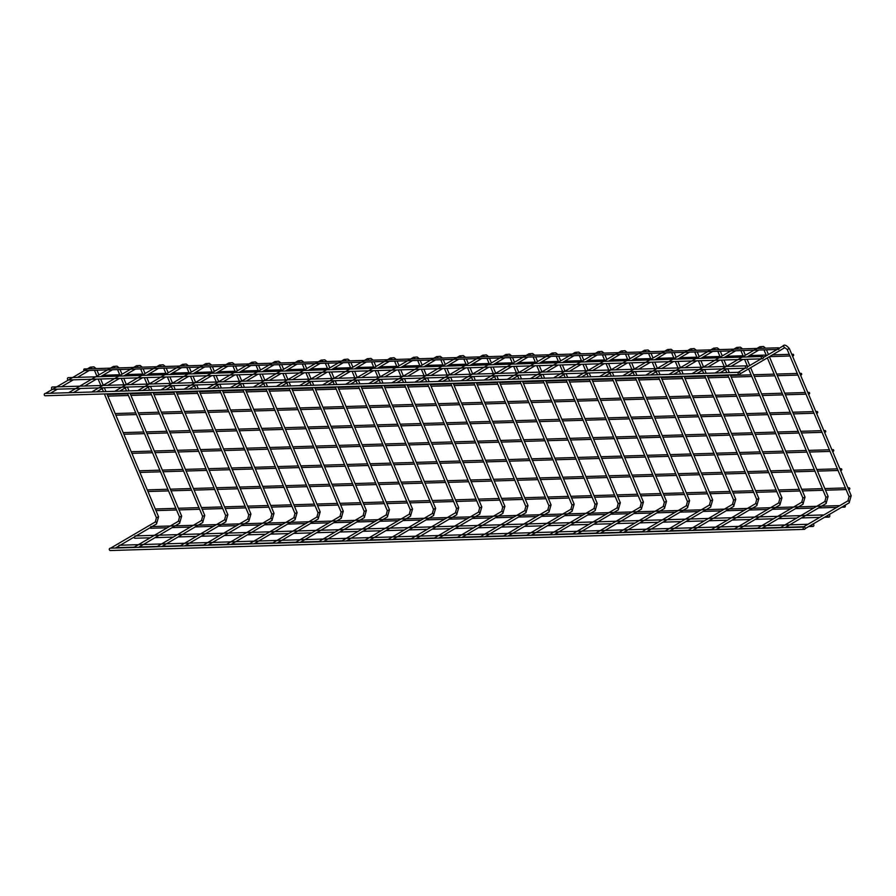 <?xml version="1.0" encoding="UTF-8"?>
<svg xmlns="http://www.w3.org/2000/svg" width="896" height="896" viewBox="0 0 896 896"><rect width="100%" height="100%" fill="white"/><g stroke="black" fill="none" stroke-linecap="round" stroke-linejoin="round"><path stroke-width="1.34" d="M804.227 529.379L110.331 550.525A1.165 0.986 -91.7 0 1 110.264 548.184L804.16 527.038A1.165 0.986 88.3 0 0 804.227 529.379A1.165 0.986 88.3 0 0 804.16 527.038A1.165 0.582 -120.4 0 0 803.555 526.87A1.165 0.582 -120.4 0 0 803.41 527.061M739.122 372.277A1.165 0.582 -120.4 0 0 738.494 372.109A1.165 0.582 -120.4 0 0 738.349 372.299M781.099 527.744A1.165 0.582 -120.4 0 0 780.461 527.576A1.165 0.582 -120.4 0 0 780.315 527.766M716.038 372.971A1.165 0.582 -120.4 0 0 715.411 372.814A1.165 0.582 -120.4 0 0 715.266 373.005M758.005 528.45A1.165 0.582 -120.4 0 0 757.378 528.282A1.165 0.582 -120.4 0 0 757.232 528.472M692.955 373.677A1.165 0.582 -120.4 0 0 692.317 373.52A1.165 0.582 -120.4 0 0 692.171 373.699M734.922 529.155A1.165 0.582 -120.4 0 0 734.294 528.987A1.165 0.582 -120.4 0 0 734.149 529.178M669.861 374.382A1.165 0.582 -120.4 0 0 669.234 374.214A1.165 0.582 -120.4 0 0 669.088 374.405M711.838 529.85A1.165 0.582 -120.4 0 0 711.2 529.693A1.165 0.582 -120.4 0 0 711.054 529.872M646.778 375.088A1.165 0.582 -120.4 0 0 646.15 374.92A1.165 0.582 -120.4 0 0 646.005 375.11M688.744 530.555A1.165 0.582 -120.4 0 0 688.117 530.387A1.165 0.582 -120.4 0 0 687.971 530.578M623.694 375.794A1.165 0.582 -120.4 0 0 623.056 375.626A1.165 0.582 -120.4 0 0 622.91 375.816M665.661 531.261A1.165 0.582 -120.4 0 0 665.034 531.093A1.165 0.582 -120.4 0 0 664.888 531.283M600.6 376.499A1.165 0.582 -120.4 0 0 599.973 376.331A1.165 0.582 -120.4 0 0 599.827 376.522M642.566 531.966A1.165 0.582 -120.4 0 0 641.939 531.798A1.165 0.582 -120.4 0 0 641.794 531.989M577.517 377.194A1.165 0.582 -120.4 0 0 576.89 377.037A1.165 0.582 -120.4 0 0 576.733 377.216M619.483 532.672A1.165 0.582 -120.4 0 0 618.856 532.504A1.165 0.582 -120.4 0 0 618.71 532.694M554.422 377.899A1.165 0.582 -120.4 0 0 553.795 377.731A1.165 0.582 -120.4 0 0 553.65 377.922M596.4 533.366A1.165 0.582 -120.4 0 0 595.762 533.21A1.165 0.582 -120.4 0 0 595.616 533.4M531.339 378.605A1.165 0.582 -120.4 0 0 530.712 378.437A1.165 0.582 -120.4 0 0 530.566 378.627M573.306 534.072A1.165 0.582 -120.4 0 0 572.678 533.904A1.165 0.582 -120.4 0 0 572.533 534.094M508.256 379.31A1.165 0.582 -120.4 0 0 507.618 379.142A1.165 0.582 -120.4 0 0 507.472 379.333M550.222 534.778A1.165 0.582 -120.4 0 0 549.595 534.61A1.165 0.582 -120.4 0 0 549.45 534.8M485.162 380.016A1.165 0.582 -120.4 0 0 484.534 379.848A1.165 0.582 -120.4 0 0 484.389 380.038M527.139 535.483A1.165 0.582 -120.4 0 0 526.501 535.315A1.165 0.582 -120.4 0 0 526.355 535.506M462.078 380.71A1.165 0.582 -120.4 0 0 461.451 380.554A1.165 0.582 -120.4 0 0 461.306 380.744M504.045 536.189A1.165 0.582 -120.4 0 0 503.418 536.021A1.165 0.582 -120.4 0 0 503.272 536.211M438.995 381.416A1.165 0.582 -120.4 0 0 438.357 381.248A1.165 0.582 -120.4 0 0 438.211 381.438M480.962 536.894A1.165 0.582 -120.4 0 0 480.334 536.726A1.165 0.582 -120.4 0 0 480.189 536.917M415.901 382.122A1.165 0.582 -120.4 0 0 415.274 381.954A1.165 0.582 -120.4 0 0 415.128 382.144M457.878 537.589A1.165 0.582 -120.4 0 0 457.24 537.432A1.165 0.582 -120.4 0 0 457.094 537.611M392.818 382.827A1.165 0.582 -120.4 0 0 392.19 382.659A1.165 0.582 -120.4 0 0 392.045 382.85M434.784 538.294A1.165 0.582 -120.4 0 0 434.157 538.126A1.165 0.582 -120.4 0 0 434.011 538.317M369.723 383.533A1.165 0.582 -120.4 0 0 369.096 383.365A1.165 0.582 -120.4 0 0 368.95 383.555M411.701 539A1.165 0.582 -120.4 0 0 411.074 538.832A1.165 0.582 -120.4 0 0 410.917 539.022M346.64 384.238A1.165 0.582 -120.4 0 0 346.013 384.07A1.165 0.582 -120.4 0 0 345.867 384.261M388.606 539.706A1.165 0.582 -120.4 0 0 387.979 539.538A1.165 0.582 -120.4 0 0 387.834 539.728M323.557 384.933A1.165 0.582 -120.4 0 0 322.918 384.776A1.165 0.582 -120.4 0 0 322.773 384.955M365.523 540.411A1.165 0.582 -120.4 0 0 364.896 540.243A1.165 0.582 -120.4 0 0 364.75 540.434M300.462 385.638A1.165 0.582 -120.4 0 0 299.835 385.47A1.165 0.582 -120.4 0 0 299.69 385.661M342.44 541.106A1.165 0.582 -120.4 0 0 341.802 540.949A1.165 0.582 -120.4 0 0 341.656 541.139M277.379 386.344A1.165 0.582 -120.4 0 0 276.752 386.176A1.165 0.582 -120.4 0 0 276.606 386.366M319.346 541.811A1.165 0.582 -120.4 0 0 318.718 541.643A1.165 0.582 -120.4 0 0 318.573 541.834M254.296 387.05A1.165 0.582 -120.4 0 0 253.658 386.882A1.165 0.582 -120.4 0 0 253.512 387.072M296.262 542.517A1.165 0.582 -120.4 0 0 295.635 542.349A1.165 0.582 -120.4 0 0 295.49 542.539M231.202 387.755A1.165 0.582 -120.4 0 0 230.574 387.587A1.165 0.582 -120.4 0 0 230.429 387.778M273.179 543.222A1.165 0.582 -120.4 0 0 272.541 543.054A1.165 0.582 -120.4 0 0 272.395 543.245M208.118 388.45A1.165 0.582 -120.4 0 0 207.491 388.293A1.165 0.582 -120.4 0 0 207.346 388.483M250.085 543.928A1.165 0.582 -120.4 0 0 249.458 543.76A1.165 0.582 -120.4 0 0 249.312 543.95M185.024 389.155A1.165 0.582 -120.4 0 0 184.397 388.987A1.165 0.582 -120.4 0 0 184.251 389.178M227.002 544.622A1.165 0.582 -120.4 0 0 226.374 544.466A1.165 0.582 -120.4 0 0 226.229 544.656M161.941 389.861A1.165 0.582 -120.4 0 0 161.314 389.693A1.165 0.582 -120.4 0 0 161.168 389.883M203.907 545.328A1.165 0.582 -120.4 0 0 203.28 545.16A1.165 0.582 -120.4 0 0 203.134 545.35M138.858 390.566A1.165 0.582 -120.4 0 0 138.219 390.398A1.165 0.582 -120.4 0 0 138.074 390.589M180.824 546.034A1.165 0.582 -120.4 0 0 180.197 545.866A1.165 0.582 -120.4 0 0 180.051 546.056M115.763 391.272A1.165 0.582 -120.4 0 0 115.136 391.104A1.165 0.582 -120.4 0 0 114.99 391.294M157.741 546.739A1.165 0.582 -120.4 0 0 157.102 546.571A1.165 0.582 -120.4 0 0 156.957 546.762M92.68 391.966A1.165 0.582 -120.4 0 0 92.053 391.81A1.165 0.582 -120.4 0 0 91.907 392M134.646 547.445A1.165 0.582 -120.4 0 0 134.019 547.277A1.165 0.582 -120.4 0 0 133.874 547.467M69.597 392.672A1.165 0.582 -120.4 0 0 68.958 392.515A1.165 0.582 -120.4 0 0 68.813 392.694M111.563 548.15A1.165 0.582 -120.4 0 0 110.936 547.982A1.165 0.582 -120.4 0 0 110.79 548.173M46.502 393.378A1.165 0.582 -120.4 0 0 45.875 393.21A1.165 0.582 -120.4 0 0 45.73 393.4M792.658 354.323A0.829 0.694 88.3 0 0 792.994 355.902A0.829 0.694 88.3 0 0 792.938 354.245A0.829 0.694 88.3 0 0 792.658 354.323M800.677 373.408A0.829 0.694 88.3 0 0 801.013 374.987A0.829 0.694 88.3 0 0 800.968 373.33A0.829 0.694 88.3 0 0 800.677 373.408M808.696 392.493A0.829 0.694 88.3 0 0 809.032 394.061A0.829 0.694 88.3 0 0 808.987 392.414A0.829 0.694 88.3 0 0 808.696 392.493M816.715 411.578A0.829 0.694 88.3 0 0 817.062 413.146A0.829 0.694 88.3 0 0 817.006 411.488A0.829 0.694 88.3 0 0 816.715 411.578M824.746 430.662A0.829 0.694 88.3 0 0 825.082 432.23A0.829 0.694 88.3 0 0 825.026 430.573A0.829 0.694 88.3 0 0 824.746 430.662M745.125 368.222L52.506 389.323A1.165 0.986 -91.7 0 1 52.438 386.994L746.323 365.848A1.165 0.986 88.3 0 0 746.402 368.178A1.165 0.986 88.3 0 0 746.323 365.848M761.062 358.87L68.454 379.971A1.165 0.986 -91.7 0 1 68.376 377.642L762.272 356.496A1.165 0.986 88.3 0 0 762.339 358.837A1.165 0.986 88.3 0 0 762.272 356.496M84.448 370.597A0.829 0.694 -91.7 0 1 84.459 368.939L778.344 347.794A0.829 0.694 88.3 0 0 778.4 349.451A0.829 0.694 88.3 0 0 778.344 347.794M739.166 374.606L45.282 395.752A1.165 0.986 -91.7 0 1 45.203 393.422L739.099 372.277A1.165 0.986 88.3 0 0 739.166 374.606A1.165 0.986 88.3 0 0 739.099 372.277M134.254 547.142L119.045 547.602A1.165 0.986 -91.7 0 1 118.026 546.526M812.459 524.238A1.165 0.986 88.3 0 0 812.93 526.456A1.165 0.986 88.3 0 0 812.862 524.126A1.165 0.986 88.3 0 0 812.459 524.238M150.192 537.79L134.982 538.25A1.165 0.986 -91.7 0 1 133.974 537.174M828.397 514.886A1.165 0.986 88.3 0 0 828.878 517.104A1.165 0.986 88.3 0 0 828.8 514.774A1.165 0.986 88.3 0 0 828.397 514.886M832.765 449.747A0.829 0.694 88.3 0 0 833.101 451.315A0.829 0.694 88.3 0 0 833.056 449.658A0.829 0.694 88.3 0 0 832.765 449.747M840.784 468.832A0.829 0.694 88.3 0 0 841.12 470.4A0.829 0.694 88.3 0 0 841.075 468.742A0.829 0.694 88.3 0 0 840.784 468.832M848.803 487.906A0.829 0.694 88.3 0 0 849.15 489.485A0.829 0.694 88.3 0 0 849.094 487.827A0.829 0.694 88.3 0 0 848.803 487.906M167.306 527.755L150.786 528.259A0.829 0.694 -91.7 0 1 150.102 527.71M844.334 505.546A0.829 0.694 88.3 0 0 844.67 507.114A0.829 0.694 88.3 0 0 844.626 505.456A0.829 0.694 88.3 0 0 844.334 505.546M844.682 505.456L849.128 502.858A1.165 0.582 -120.4 0 0 849.106 501.693A1.165 0.582 -120.4 0 0 848.098 500.797A1.165 0.582 -120.4 0 0 847.952 500.842L803.555 526.87M849.128 502.858L851.2 495.701L849.05 496.608L847.952 500.842M851.2 495.701L789.354 348.578L787.192 349.474L849.05 496.608M789.354 348.578C786.397 345.106 784.235 344.266 782.891 346.069A1.165 0.582 59.6 0 1 783.978 346.786A1.165 0.582 59.6 0 1 784.067 348.085A1.165 0.582 59.6 0 1 783.922 348.13M785.008 527.621L826.045 503.552A1.165 0.582 -120.4 0 0 826.022 502.387A1.165 0.582 -120.4 0 0 825.014 501.502A1.165 0.582 -120.4 0 0 824.858 501.536L780.461 527.576M826.045 503.552L828.117 496.406L825.955 497.314L824.858 501.536M765.587 349.843L764.109 350.179L766.438 355.723M765.654 348.174L763.493 346.472L759.797 346.774A1.165 0.582 59.6 0 1 760.637 347.144A1.165 0.582 59.6 0 1 761.163 348.32M761.925 528.326L802.95 504.258A1.165 0.582 -120.4 0 0 802.939 503.093A1.165 0.582 -120.4 0 0 801.92 502.208A1.165 0.582 -120.4 0 0 801.774 502.242L757.378 528.282M802.95 504.258L805.022 497.112L802.872 498.019L801.774 502.242M742.493 350.538L741.026 350.885L743.344 356.429M742.56 348.88L740.398 347.166L736.714 347.48A1.165 0.582 59.6 0 1 737.554 347.838A1.165 0.582 59.6 0 1 738.08 349.014M738.83 529.032L779.867 504.963A1.165 0.582 -120.4 0 0 779.845 503.798A1.165 0.582 -120.4 0 0 778.837 502.902A1.165 0.582 -120.4 0 0 778.68 502.947L734.294 528.987M779.867 504.963L781.939 497.818L779.778 498.725L778.68 502.947M719.41 351.243L717.931 351.59L720.261 357.123M719.477 349.586L717.315 347.872L713.63 348.186A1.165 0.582 59.6 0 1 714.459 348.544A1.165 0.582 59.6 0 1 714.986 349.72M715.747 529.738L756.784 505.669A1.165 0.582 -120.4 0 0 756.762 504.504A1.165 0.582 -120.4 0 0 755.754 503.608A1.165 0.582 -120.4 0 0 755.597 503.653L711.2 529.693M756.784 505.669L758.856 498.523L756.694 499.43L755.597 503.653M696.315 351.949L694.848 352.296L697.178 357.829M696.394 350.291L694.221 348.578L690.536 348.88A1.165 0.582 59.6 0 1 691.376 349.25A1.165 0.582 59.6 0 1 691.902 350.426M692.664 530.443L733.69 506.374A1.165 0.582 -120.4 0 0 733.678 505.21A1.165 0.582 -120.4 0 0 732.659 504.314A1.165 0.582 -120.4 0 0 732.514 504.358L688.117 530.387M733.69 506.374L735.762 499.229L733.611 500.125L732.514 504.358M673.232 352.654L671.754 353.002L674.083 358.534M673.299 350.997L671.138 349.283L667.453 349.586A1.165 0.582 59.6 0 1 668.293 349.955A1.165 0.582 59.6 0 1 668.819 351.131M669.57 531.138L710.606 507.08A1.165 0.582 -120.4 0 0 710.584 505.904A1.165 0.582 -120.4 0 0 709.576 505.019A1.165 0.582 -120.4 0 0 709.419 505.053L665.034 531.093M710.606 507.08L712.678 499.923L710.517 500.83L709.419 505.053M650.149 353.36L648.67 353.696L651 359.24M650.216 351.691L648.054 349.989L644.37 350.291A1.165 0.582 59.6 0 1 645.198 350.661A1.165 0.582 59.6 0 1 645.725 351.837M646.486 531.843L687.523 507.774A1.165 0.582 -120.4 0 0 687.501 506.61A1.165 0.582 -120.4 0 0 686.482 505.725A1.165 0.582 -120.4 0 0 686.336 505.758L641.939 531.798M687.523 507.774L689.584 500.629L687.434 501.536L686.336 505.758M627.054 354.066L625.587 354.402L627.917 359.946M627.122 352.397L624.96 350.683L621.275 350.997A1.165 0.582 59.6 0 1 622.115 351.355A1.165 0.582 59.6 0 1 622.642 352.531M623.392 532.549L664.429 508.48A1.165 0.582 -120.4 0 0 664.406 507.315A1.165 0.582 -120.4 0 0 663.398 506.419A1.165 0.582 -120.4 0 0 663.253 506.464L618.856 532.504M664.429 508.48L666.501 501.334L664.35 502.242L663.253 506.464M603.971 354.76L602.493 355.107L604.822 360.64M604.038 353.102L601.877 351.389L598.192 351.702A1.165 0.582 59.6 0 1 599.021 352.061A1.165 0.582 59.6 0 1 599.558 353.237M600.309 533.254L641.346 509.186A1.165 0.582 -120.4 0 0 641.323 508.021A1.165 0.582 -120.4 0 0 640.315 507.125A1.165 0.582 -120.4 0 0 640.158 507.17L595.762 533.21M641.346 509.186L643.418 502.04L641.256 502.947L640.158 507.17M580.888 355.466L579.41 355.813L581.739 361.346M580.955 353.808L578.794 352.094L575.109 352.408A1.165 0.582 59.6 0 1 575.938 352.766A1.165 0.582 59.6 0 1 576.464 353.942M577.226 533.96L618.251 509.891A1.165 0.582 -120.4 0 0 618.24 508.726A1.165 0.582 -120.4 0 0 617.221 507.83A1.165 0.582 -120.4 0 0 617.075 507.875L572.678 533.904M618.251 509.891L620.323 502.746L618.173 503.653L617.075 507.875M557.794 356.171L556.326 356.518L558.645 362.051M557.861 354.514L555.699 352.8L552.014 353.102A1.165 0.582 59.6 0 1 552.854 353.472A1.165 0.582 59.6 0 1 553.381 354.648M554.131 534.654L595.168 510.597A1.165 0.582 -120.4 0 0 595.146 509.432A1.165 0.582 -120.4 0 0 594.138 508.536A1.165 0.582 -120.4 0 0 593.981 508.581L549.595 534.61M595.168 510.597L597.24 503.44L595.078 504.347L593.981 508.581M534.71 356.877L533.232 357.213L535.562 362.757M534.778 355.208L532.616 353.506L528.931 353.808A1.165 0.582 59.6 0 1 529.76 354.178A1.165 0.582 59.6 0 1 530.286 355.354M531.048 535.36L572.085 511.291A1.165 0.582 -120.4 0 0 572.062 510.126A1.165 0.582 -120.4 0 0 571.054 509.242A1.165 0.582 -120.4 0 0 570.898 509.275L526.501 535.315M572.085 511.291L574.157 504.146L571.995 505.053L570.898 509.275M511.616 357.582L510.149 357.918L512.478 363.462M511.694 355.914L509.522 354.211L505.837 354.514A1.165 0.582 59.6 0 1 506.677 354.872A1.165 0.582 59.6 0 1 507.203 356.059M507.965 536.066L548.99 511.997A1.165 0.582 -120.4 0 0 548.979 510.832A1.165 0.582 -120.4 0 0 547.96 509.947A1.165 0.582 -120.4 0 0 547.814 509.981L503.418 536.021M548.99 511.997L551.062 504.851L548.912 505.758L547.814 509.981M488.533 358.277L487.054 358.624L489.384 364.168M488.6 356.619L486.438 354.906L482.754 355.219A1.165 0.582 59.6 0 1 483.594 355.578A1.165 0.582 59.6 0 1 484.12 356.754M484.87 536.771L525.907 512.702A1.165 0.582 -120.4 0 0 525.885 511.538A1.165 0.582 -120.4 0 0 524.877 510.642A1.165 0.582 -120.4 0 0 524.72 510.686L480.334 536.726M525.907 512.702L527.979 505.557L525.818 506.464L524.72 510.686M465.45 358.982L463.971 359.33L466.301 364.862M465.517 357.325L463.355 355.611L459.67 355.925A1.165 0.582 59.6 0 1 460.499 356.283A1.165 0.582 59.6 0 1 461.026 357.459M461.787 537.477L502.824 513.408A1.165 0.582 -120.4 0 0 502.802 512.243A1.165 0.582 -120.4 0 0 501.782 511.347A1.165 0.582 -120.4 0 0 501.637 511.392L457.24 537.432M502.824 513.408L504.885 506.262L502.734 507.17L501.637 511.392M442.355 359.688L440.888 360.035L443.218 365.568M442.434 358.03L440.261 356.317L436.576 356.619A1.165 0.582 59.6 0 1 437.416 356.989A1.165 0.582 59.6 0 1 437.942 358.165M438.693 538.171L479.73 514.114A1.165 0.582 -120.4 0 0 479.707 512.949A1.165 0.582 -120.4 0 0 478.699 512.053A1.165 0.582 -120.4 0 0 478.554 512.098L434.157 538.126M479.73 514.114L481.802 506.968L479.651 507.864L478.554 512.098M419.272 360.394L417.794 360.741L420.123 366.274M419.339 358.736L417.178 357.022L413.493 357.325A1.165 0.582 59.6 0 1 414.322 357.694A1.165 0.582 59.6 0 1 414.859 358.87M415.61 538.877L456.646 514.819A1.165 0.582 -120.4 0 0 456.624 513.643A1.165 0.582 -120.4 0 0 455.616 512.758A1.165 0.582 -120.4 0 0 455.459 512.792L411.074 538.832M456.646 514.819L458.718 507.662L456.557 508.57L455.459 512.792M396.189 361.099L394.71 361.435L397.04 366.979M396.256 359.43L394.094 357.728L390.41 358.03A1.165 0.582 59.6 0 1 391.238 358.4A1.165 0.582 59.6 0 1 391.765 359.576M392.526 539.582L433.552 515.514A1.165 0.582 -120.4 0 0 433.541 514.349A1.165 0.582 -120.4 0 0 432.522 513.464A1.165 0.582 -120.4 0 0 432.376 513.498L387.979 539.538M433.552 515.514L435.624 508.368L433.474 509.275L432.376 513.498M373.094 361.794L371.627 362.141L373.946 367.685M373.162 360.136L371 358.422L367.315 358.736A1.165 0.582 59.6 0 1 368.155 359.094A1.165 0.582 59.6 0 1 368.682 360.27M369.432 540.288L410.469 516.219A1.165 0.582 -120.4 0 0 410.446 515.054A1.165 0.582 -120.4 0 0 409.438 514.158A1.165 0.582 -120.4 0 0 409.293 514.203L364.896 540.243M410.469 516.219L412.541 509.074L410.379 509.981L409.293 514.203M350.011 362.499L348.533 362.846L350.862 368.379M350.078 360.842L347.917 359.128L344.232 359.442A1.165 0.582 59.6 0 1 345.061 359.8A1.165 0.582 59.6 0 1 345.587 360.976M346.349 540.994L387.386 516.925A1.165 0.582 -120.4 0 0 387.363 515.76A1.165 0.582 -120.4 0 0 386.355 514.864A1.165 0.582 -120.4 0 0 386.198 514.909L341.802 540.949M387.386 516.925L389.458 509.779L387.296 510.686L386.198 514.909M326.928 363.205L325.45 363.552L327.779 369.085M326.995 361.547L324.822 359.834L321.138 360.136A1.165 0.582 59.6 0 1 321.978 360.506A1.165 0.582 59.6 0 1 322.504 361.682M323.266 541.699L364.291 517.63A1.165 0.582 -120.4 0 0 364.28 516.466A1.165 0.582 -120.4 0 0 363.261 515.57A1.165 0.582 -120.4 0 0 363.115 515.614L318.718 541.643M364.291 517.63L366.363 510.485L364.213 511.381L363.115 515.614M303.834 363.91L302.366 364.258L304.685 369.79M303.901 362.253L301.739 360.539L298.054 360.842A1.165 0.582 59.6 0 1 298.894 361.211A1.165 0.582 59.6 0 1 299.421 362.387M300.171 542.394L341.208 518.336A1.165 0.582 -120.4 0 0 341.186 517.171A1.165 0.582 -120.4 0 0 340.178 516.275A1.165 0.582 -120.4 0 0 340.021 516.32L295.635 542.349M341.208 518.336L343.28 511.179L341.118 512.086L340.021 516.32M280.75 364.616L279.272 364.952L281.602 370.496M280.818 362.947L278.656 361.245L274.971 361.547A1.165 0.582 59.6 0 1 275.8 361.917A1.165 0.582 59.6 0 1 276.326 363.093M277.088 543.099L318.125 519.03A1.165 0.582 -120.4 0 0 318.102 517.866A1.165 0.582 -120.4 0 0 317.083 516.981A1.165 0.582 -120.4 0 0 316.938 517.014L272.541 543.054M318.125 519.03L320.186 511.885L318.035 512.792L316.938 517.014M257.656 365.322L256.189 365.658L258.518 371.202M257.734 363.653L255.562 361.95L251.877 362.253A1.165 0.582 59.6 0 1 252.717 362.611A1.165 0.582 59.6 0 1 253.243 363.787M253.994 543.805L295.03 519.736A1.165 0.582 -120.4 0 0 295.008 518.571A1.165 0.582 -120.4 0 0 294 517.675A1.165 0.582 -120.4 0 0 293.854 517.72L249.458 543.76M295.03 519.736L297.102 512.59L294.952 513.498L293.854 517.72M234.573 366.016L233.094 366.363L235.424 371.907M234.64 364.358L232.478 362.645L228.794 362.958A1.165 0.582 59.6 0 1 229.634 363.317A1.165 0.582 59.6 0 1 230.16 364.493M230.91 544.51L271.947 520.442A1.165 0.582 -120.4 0 0 271.925 519.277A1.165 0.582 -120.4 0 0 270.917 518.381A1.165 0.582 -120.4 0 0 270.76 518.426L226.374 544.466M271.947 520.442L274.019 513.296L271.858 514.203L270.76 518.426M211.49 366.722L210.011 367.069L212.341 372.602M211.557 365.064L209.395 363.35L205.71 363.664A1.165 0.582 59.6 0 1 206.539 364.022A1.165 0.582 59.6 0 1 207.066 365.198M207.827 545.216L248.853 521.147A1.165 0.582 -120.4 0 0 248.842 519.982A1.165 0.582 -120.4 0 0 247.822 519.086A1.165 0.582 -120.4 0 0 247.677 519.131L203.28 545.16M248.853 521.147L250.925 514.002L248.774 514.909L247.677 519.131M188.395 367.427L186.928 367.774L189.258 373.307M188.462 365.77L186.301 364.056L182.616 364.358A1.165 0.582 59.6 0 1 183.456 364.728A1.165 0.582 59.6 0 1 183.982 365.904M184.733 545.91L225.77 521.853A1.165 0.582 -120.4 0 0 225.747 520.688A1.165 0.582 -120.4 0 0 224.739 519.792A1.165 0.582 -120.4 0 0 224.594 519.837L180.197 545.866M225.77 521.853L227.842 514.696L225.691 515.603L224.594 519.837M165.312 368.133L163.834 368.469L166.163 374.013M165.379 366.475L163.218 364.762L159.533 365.064A1.165 0.582 59.6 0 1 160.362 365.434A1.165 0.582 59.6 0 1 160.899 366.61M161.65 546.616L202.686 522.547A1.165 0.582 -120.4 0 0 202.664 521.382A1.165 0.582 -120.4 0 0 201.656 520.498A1.165 0.582 -120.4 0 0 201.499 520.531L157.102 546.571M202.686 522.547L204.758 515.402L202.597 516.309L201.499 520.531M142.229 368.838L140.75 369.174L143.08 374.718M142.296 367.17L140.123 365.467L136.438 365.77A1.165 0.582 59.6 0 1 137.278 366.139A1.165 0.582 59.6 0 1 137.805 367.315M138.566 547.322L179.592 523.253A1.165 0.582 -120.4 0 0 179.581 522.088A1.165 0.582 -120.4 0 0 178.562 521.203A1.165 0.582 -120.4 0 0 178.416 521.237L134.019 547.277M179.592 523.253L181.664 516.107L179.514 517.014L178.416 521.237M119.134 369.533L117.667 369.88L119.986 375.424M119.202 367.875L117.04 366.162L113.355 366.475A1.165 0.582 59.6 0 1 114.195 366.834A1.165 0.582 59.6 0 1 114.722 368.01M115.472 548.027L156.509 523.958A1.165 0.582 -120.4 0 0 156.486 522.794A1.165 0.582 -120.4 0 0 155.478 521.898A1.165 0.582 -120.4 0 0 155.322 521.942L110.936 547.982M156.509 523.958L158.581 516.813L156.419 517.72L155.322 521.942M96.051 370.238L94.573 370.586L96.902 376.118M96.118 368.581L93.957 366.867L90.272 367.181A1.165 0.582 59.6 0 1 91.101 367.539A1.165 0.582 59.6 0 1 91.627 368.715M844.066 505.826L828.811 514.774M828.072 515.211L812.862 524.126M812.123 524.552L805.09 528.685M787.192 349.474L784.997 347.816L784.067 348.085L740.029 373.912M738.494 372.109L745.707 367.875M747.342 366.923L761.656 358.523M763.28 357.571L777.784 349.059M779.027 348.342L782.891 346.069M767.346 357.896L825.955 497.314M766.483 349.81L768.466 354.525M769.384 356.698L828.117 496.406M719.947 372.859L726.914 368.771M731.114 366.307L742.851 359.43M747.062 356.955L758.845 350.045M715.411 372.814L759.797 346.774M744.587 359.374L747.678 366.722M748.597 368.894L802.872 498.019M743.4 350.515L745.382 355.23M747.096 359.296L749.717 365.534M750.624 367.707L805.022 497.112M696.864 373.565L703.819 369.477M708.03 367.013L719.768 360.125M723.968 357.661L735.762 350.75M692.317 373.52L736.714 347.48M721.504 360.08L724.214 366.52M725.502 369.6L726.79 372.646M727.754 374.954L779.778 498.725M720.317 351.221L722.299 355.936M724.002 360.002L726.622 366.229M727.686 368.749L729.288 372.568M730.262 374.886L781.939 497.818M673.781 374.259L680.736 370.182M684.947 367.718L696.674 360.83M700.885 358.366L712.678 351.456M669.234 374.214L713.63 348.186M698.41 360.774L701.12 367.226M702.419 370.306L703.696 373.352M704.67 375.659L756.694 499.43M697.222 351.926L699.205 356.642M700.918 360.707L703.539 366.934M704.592 369.454L706.205 373.274M707.179 375.581L758.856 498.523M650.686 374.965L657.653 370.888M661.853 368.413L673.59 361.536M677.802 359.072L689.584 352.15M646.15 374.92L690.536 348.88M675.326 361.48L678.037 367.92M679.325 371.011L680.613 374.058M681.587 376.365L733.611 500.125M674.139 352.621L676.122 357.336M677.835 361.402L680.445 367.64M681.509 370.16L683.11 373.979M684.085 376.286L735.762 499.229M627.603 375.67L634.558 371.594M638.77 369.118L650.507 362.242M654.707 359.778L666.501 352.856M623.056 375.626L667.453 349.586M652.243 362.186L654.942 368.626M656.242 371.706L657.53 374.763M658.493 377.07L710.517 500.83M651.056 353.326L653.038 358.042M654.741 362.107L657.362 368.346M658.426 370.866L660.027 374.685M661.002 376.992L712.678 499.923M604.509 376.376L611.475 372.288M615.686 369.824L627.413 362.947M631.624 360.472L643.406 353.562M599.973 376.331L644.37 350.291M629.149 362.891L631.859 369.331M633.158 372.411L634.435 375.469M635.41 377.776L687.434 501.536M627.962 354.032L629.944 358.747M631.658 362.813L634.278 369.051M635.331 371.56L636.944 375.39M637.907 377.698L689.584 500.629M581.426 377.082L588.392 372.994M592.592 370.53L604.33 363.642M608.53 361.178L620.323 354.267M576.89 377.037L621.275 350.997M606.066 363.597L608.776 370.037M610.064 373.117L611.352 376.163M612.315 378.482L664.35 502.242M604.878 354.738L606.861 359.453M608.563 363.518L611.184 369.746M612.248 372.266L613.85 376.096M614.824 378.403L666.501 501.334M558.342 377.787L565.298 373.699M569.509 371.235L581.235 364.347M585.446 361.883L597.24 354.973M553.795 377.731L598.192 351.702M582.982 364.302L585.682 370.742M586.981 373.822L588.258 376.869M589.232 379.176L641.256 502.947M581.784 355.443L583.766 360.158M585.48 364.224L588.101 370.451M589.165 372.971L590.766 376.79M591.741 379.109L643.418 502.04M535.248 378.482L542.214 374.405M546.414 371.941L558.152 365.053M562.363 362.589L574.146 355.667M530.712 378.437L575.109 352.408M559.888 364.997L562.598 371.448M563.898 374.528L565.174 377.574M566.149 379.882L618.173 503.653M558.701 356.138L560.683 360.864M562.397 364.93L565.018 371.157M566.07 373.677L567.683 377.496M568.646 379.803L620.323 502.746M512.165 379.187L519.131 375.11M523.331 372.635L535.069 365.758M539.269 363.294L551.062 356.373M507.618 379.142L552.014 353.102M536.805 365.702L539.515 372.142M540.803 375.234L542.091 378.28M543.054 380.587L595.078 504.347M535.618 356.843L537.6 361.558M539.302 365.624L541.923 371.862M542.987 374.382L544.589 378.202M545.563 380.509L597.24 503.44M489.082 379.893L496.037 375.805M500.248 373.341L511.974 366.464M516.186 363.989L527.979 357.078M484.534 379.848L528.931 353.808M513.71 366.408L516.421 372.848M517.72 375.928L518.997 378.986M519.971 381.293L571.995 505.053M512.523 357.549L514.506 362.264M516.219 366.33L518.84 372.568M519.893 375.088L521.506 378.907M522.48 381.214L574.157 504.146M465.987 380.598L472.954 376.51M477.154 374.046L488.891 367.17M493.102 364.694L504.885 357.784M461.451 380.554L505.837 354.514M490.627 367.114L493.338 373.554M494.626 376.634L495.914 379.68M496.888 381.998L548.912 505.758M489.44 358.254L491.422 362.97M493.136 367.035L495.757 373.262M496.81 375.782L498.411 379.613M499.386 381.92L551.062 504.851M442.904 381.304L449.859 377.216M454.07 374.752L465.808 367.864M470.008 365.4L481.802 358.49M438.357 381.248L482.754 355.219M467.544 367.819L470.243 374.259M471.542 377.339L472.83 380.386M473.794 382.693L525.818 506.464M466.357 358.96L468.339 363.675M470.042 367.741L472.662 373.968M473.726 376.488L475.328 380.307M476.302 382.626L527.979 505.557M419.81 381.998L426.776 377.922M430.987 375.458L442.714 368.57M446.925 366.106L458.707 359.195M415.274 381.954L459.67 355.925M444.45 368.514L447.16 374.965M448.459 378.045L449.736 381.091M450.71 383.398L502.734 507.17M443.262 359.666L445.245 364.381M446.958 368.446L449.579 374.674M450.632 377.194L452.245 381.013M453.208 383.32L504.885 506.262M396.726 382.704L403.693 378.627M407.893 376.152L419.63 369.275M423.83 366.811L435.624 359.89M392.19 382.659L436.576 356.619M421.366 369.219L424.077 375.659M425.365 378.75L426.653 381.797M427.616 384.104L479.651 507.864M420.179 360.36L422.162 365.075M423.864 369.141L426.485 375.379M427.549 377.899L429.15 381.718M430.125 384.026L481.802 506.968M373.643 383.41L380.598 379.333M384.81 376.858L396.547 369.981M400.747 367.517L412.541 360.595M369.096 383.365L413.493 357.325M398.283 369.925L400.982 376.365M402.282 379.445L403.558 382.502M404.533 384.81L456.557 508.57M397.085 361.066L399.078 365.781M400.781 369.846L403.402 376.085M404.466 378.605L406.067 382.424M407.042 384.731L458.718 507.662M350.549 384.115L357.515 380.027M361.715 377.563L373.453 370.686M377.664 368.211L389.446 361.301M346.013 384.07L390.41 358.03M375.189 370.63L377.899 377.07M379.198 380.15L380.475 383.197M381.45 385.515L433.474 509.275M374.002 361.771L375.984 366.486M377.698 370.552L380.318 376.79M381.371 379.299L382.984 383.13M383.947 385.437L435.624 508.368M327.466 384.821L334.432 380.733M338.632 378.269L350.37 371.381M354.57 368.917L366.363 362.006M322.918 384.776L367.315 358.736M352.106 371.336L354.816 377.776M356.104 380.856L357.392 383.902M358.355 386.21L410.379 509.981M350.918 362.477L352.901 367.192M354.603 371.258L357.224 377.485M358.288 380.005L359.89 383.824M360.864 386.142L412.541 509.074M304.382 385.526L311.338 381.438M315.549 378.974L327.275 372.086M331.486 369.622L343.28 362.712M299.835 385.47L344.232 359.442M329.011 372.042L331.722 378.482M333.021 381.562L334.298 384.608M335.272 386.915L387.296 510.686M327.824 363.182L329.806 367.898M331.52 371.963L334.141 378.19M335.194 380.71L336.806 384.53M337.781 386.837L389.458 509.779M281.288 386.221L288.254 382.144M292.454 379.669L304.192 372.792M308.403 370.328L320.186 363.406M276.752 386.176L321.138 360.136M305.928 372.736L308.638 379.176M309.926 382.267L311.214 385.314M312.189 387.621L364.213 511.381M304.741 363.877L306.723 368.603M308.437 372.669L311.058 378.896M312.11 381.416L313.712 385.235M314.686 387.542L366.363 510.485M258.205 386.926L265.16 382.85M269.371 380.374L281.109 373.498M285.309 371.034L297.102 364.112M253.658 386.882L298.054 360.842M282.845 373.442L285.544 379.882M286.843 382.962L288.131 386.019M289.094 388.326L341.118 512.086M281.658 364.582L283.64 369.298M285.342 373.363L287.963 379.602M289.027 382.122L290.629 385.941M291.603 388.248L343.28 511.179M235.11 387.632L242.077 383.544M246.288 381.08L258.014 374.203M262.226 371.728L274.008 364.818M230.574 387.587L274.971 361.547M259.75 374.147L262.461 380.587M263.76 383.667L265.037 386.725M266.011 389.032L318.035 512.792M258.563 365.288L260.546 370.003M262.259 374.069L264.88 380.307M265.933 382.816L267.546 386.646M268.509 388.954L320.186 511.885M212.027 388.338L218.994 384.25M223.194 381.786L234.931 374.898M239.131 372.434L250.925 365.523M207.491 388.293L251.877 362.253M236.667 374.853L239.378 381.293M240.666 384.373L241.954 387.419M242.917 389.738L294.952 513.498M235.48 365.994L237.462 370.709M239.165 374.774L241.786 381.002M242.85 383.522L244.451 387.352M245.426 389.659L297.102 512.59M188.944 389.043L195.899 384.955M200.11 382.491L211.848 375.603M216.048 373.139L227.842 366.229M184.397 388.987L228.794 362.958M213.584 375.558L216.283 381.998M217.582 385.078L218.859 388.125M219.834 390.432L271.858 514.203M212.397 366.699L214.379 371.414M216.082 375.48L218.702 381.707M219.766 384.227L221.368 388.046M222.342 390.365L274.019 513.296M165.85 389.738L172.816 385.661M177.027 383.197L188.754 376.309M192.965 373.845L204.747 366.923M161.314 389.693L205.71 363.664M190.49 376.253L193.2 382.704M194.499 385.784L195.776 388.83M196.75 391.138L248.774 514.909M189.302 367.405L191.285 372.12M192.998 376.186L195.619 382.413M196.672 384.933L198.285 388.752M199.248 391.059L250.925 514.002M142.766 390.443L149.733 386.366M153.933 383.891L165.67 377.014M169.87 374.55L181.664 367.629M138.219 390.398L182.616 364.358M167.406 376.958L170.117 383.398M171.405 386.49L172.693 389.536M173.656 391.843L225.691 515.603M166.219 368.099L168.202 372.814M169.904 376.88L172.525 383.118M173.589 385.638L175.19 389.458M176.165 391.765L227.842 514.696M119.683 391.149L126.638 387.061M130.85 384.597L142.576 377.72M146.787 375.245L158.581 368.334M115.136 391.104L159.533 365.064M144.312 377.664L147.022 384.104M148.322 387.184L149.598 390.242M150.573 392.549L202.597 516.309M143.125 368.805L145.107 373.52M146.821 377.586L149.442 383.824M150.494 386.344L152.107 390.163M153.082 392.47L204.758 515.402M96.589 391.854L103.555 387.766M107.755 385.302L119.493 378.426M123.704 375.95L135.486 369.04M92.053 391.81L136.438 365.77M121.229 378.37L123.939 384.81M125.238 387.89L126.515 390.936M127.49 393.254L179.514 517.014M120.042 369.51L122.024 374.226M123.738 378.291L126.358 384.53M127.411 387.038L129.024 390.869M129.987 393.176L181.664 516.107M73.506 392.56L80.461 388.472M84.672 386.008L96.41 379.12M100.61 376.656L112.403 369.746M68.958 392.515L113.355 366.475M98.146 379.075L100.845 385.515M102.144 388.595L103.432 391.642M104.395 393.949L156.419 517.72M96.958 370.216L98.941 374.931M100.643 378.997L103.264 385.224M104.328 387.744L105.93 391.563M106.904 393.882L158.581 516.813M50.411 393.254L57.378 389.178M61.589 386.714L73.315 379.826M77.526 377.362L89.32 370.451M45.875 393.21L90.272 367.181M792.938 354.245L791.75 354.278M789.242 354.357L772.52 354.861M766.158 355.062L749.426 355.566M743.075 355.757L726.342 356.272M719.981 356.462L703.259 356.978M696.898 357.168L680.165 357.683M673.803 357.874L657.082 358.378M650.72 358.579L633.987 359.083M627.637 359.285L610.904 359.789M604.542 359.979L587.821 360.494M581.459 360.685L564.726 361.2M558.376 361.39L541.643 361.894M535.282 362.096L518.56 362.6M512.198 362.802L495.466 363.306M489.104 363.496L472.382 364.011M466.021 364.202L449.288 364.717M442.938 364.907L426.205 365.422M419.843 365.613L403.122 366.117M396.76 366.318L380.027 366.822M373.677 367.013L356.944 367.528M350.582 367.718L333.861 368.234M327.499 368.424L310.766 368.939M304.416 369.13L287.683 369.634M281.322 369.835L264.6 370.339M258.238 370.541L241.506 371.045M235.144 371.235L218.422 371.75M212.061 371.941L195.328 372.456M188.978 372.646L172.245 373.162M165.883 373.352L149.162 373.856M142.8 374.058L126.067 374.562M119.717 374.752L102.984 375.267M792.994 355.902L792.434 355.914M789.936 355.992L769.53 356.619M764.658 356.765L762.966 356.81M800.968 373.33L799.77 373.363M797.272 373.442L776.686 374.069M774.178 374.147L753.592 374.774M751.094 374.842L730.509 375.469M728 375.547L707.426 376.174M704.917 376.253L684.331 376.88M681.834 376.958L661.248 377.586M658.739 377.664L638.165 378.291M635.656 378.358L615.07 378.986M612.573 379.064L591.987 379.691M589.478 379.77L568.893 380.397M566.395 380.475L545.81 381.102M543.301 381.181L522.726 381.808M520.218 381.875L499.632 382.502M497.134 382.581L476.549 383.208M474.04 383.286L453.466 383.914M450.957 383.992L430.371 384.619M427.874 384.698L407.288 385.325M404.779 385.403L384.194 386.03M381.696 386.098L361.11 386.725M358.613 386.803L338.027 387.43M335.518 387.509L314.933 388.136M312.435 388.214L291.85 388.842M289.341 388.92L268.766 389.547M266.258 389.614L245.672 390.242M243.174 390.32L222.589 390.947M220.08 391.026L199.494 391.653M196.997 391.731L176.411 392.358M173.914 392.437L153.328 393.064M150.819 393.142L130.234 393.77M127.736 393.837L107.15 394.464M797.955 375.077L777.37 375.704M774.872 375.782L754.286 376.41M751.778 376.488L731.192 377.115M728.694 377.182L708.109 377.81M705.611 377.888L685.026 378.515M682.517 378.594L661.931 379.221M659.434 379.299L638.848 379.926M636.339 380.005L615.765 380.632M613.256 380.699L592.67 381.326M590.173 381.405L569.587 382.032M567.078 382.11L546.504 382.738M543.995 382.816L523.41 383.443M520.912 383.522L500.326 384.149M497.818 384.227L477.232 384.854M474.734 384.922L454.149 385.549M451.64 385.627L431.066 386.254M428.557 386.333L407.971 386.96M405.474 387.038L384.888 387.666M382.379 387.744L361.805 388.371M359.296 388.438L338.71 389.066M336.213 389.144L315.627 389.771M313.118 389.85L292.533 390.477M290.035 390.555L269.45 391.182M266.941 391.261L246.366 391.888M243.858 391.955L223.272 392.582M220.774 392.661L200.189 393.288M197.68 393.366L177.106 393.994M174.597 394.072L154.011 394.699M151.514 394.778L130.928 395.405M128.419 395.483L107.834 396.11M808.987 392.414L807.789 392.448M805.291 392.526L784.706 393.154M782.197 393.221L761.622 393.848M759.114 393.926L738.528 394.554M736.03 394.632L715.445 395.259M712.936 395.338L692.362 395.965M689.853 396.043L669.267 396.67M666.77 396.738L646.184 397.365M643.675 397.443L623.09 398.07M620.592 398.149L600.006 398.776M597.498 398.854L576.923 399.482M574.414 399.56L553.829 400.187M551.331 400.266L530.746 400.893M528.237 400.96L507.662 401.587M505.154 401.666L484.568 402.293M482.07 402.371L461.485 402.998M458.976 403.077L438.39 403.704M435.893 403.782L415.307 404.41M412.798 404.477L392.224 405.104M389.715 405.182L369.13 405.81M366.632 405.888L346.046 406.515M343.538 406.594L322.963 407.221M320.454 407.299L299.869 407.926M297.371 408.005L276.786 408.632M274.277 408.699L253.691 409.326M251.194 409.405L230.608 410.032M228.11 410.11L207.525 410.738M205.016 410.816L184.43 411.443M181.933 411.522L161.347 412.149M158.838 412.216L138.264 412.843M135.755 412.922L115.17 413.549M805.974 394.162L785.389 394.789M782.891 394.867L762.306 395.494M759.808 395.562L739.222 396.189M736.714 396.267L716.128 396.894M713.63 396.973L693.045 397.6M690.536 397.678L669.962 398.306M667.453 398.384L646.867 399.011M644.37 399.078L623.784 399.717M621.275 399.784L600.701 400.411M598.192 400.49L577.606 401.117M575.109 401.195L554.523 401.822M552.014 401.901L531.429 402.528M528.931 402.606L508.346 403.234M505.837 403.301L485.262 403.928M482.754 404.006L462.168 404.634M459.67 404.712L439.085 405.339M436.576 405.418L416.002 406.045M413.493 406.123L392.907 406.75M390.41 406.818L369.824 407.445M367.315 407.523L346.73 408.15M344.232 408.229L323.646 408.856M321.138 408.934L300.563 409.562M298.054 409.64L277.469 410.267M274.971 410.346L254.386 410.973M251.877 411.04L231.302 411.667M228.794 411.746L208.208 412.373M205.71 412.451L185.125 413.078M182.616 413.157L162.03 413.784M159.533 413.862L138.947 414.49M136.438 414.557L115.864 415.184M817.006 411.488L815.819 411.533M813.31 411.6L792.725 412.227M790.227 412.306L769.642 412.933M767.133 413.011L746.558 413.638M744.05 413.717L723.464 414.344M720.966 414.422L700.381 415.05M697.872 415.128L677.286 415.755M674.789 415.822L654.203 416.45M651.694 416.528L631.12 417.155M628.611 417.234L608.026 417.861M605.528 417.939L584.942 418.566M582.434 418.645L561.859 419.272M559.35 419.339L538.765 419.966M536.267 420.045L515.682 420.672M513.173 420.75L492.587 421.378M490.09 421.456L469.504 422.083M466.995 422.162L446.421 422.789M443.912 422.856L423.326 423.483M420.829 423.562L400.243 424.189M397.734 424.267L377.16 424.894M374.651 424.973L354.066 425.6M351.568 425.678L330.982 426.306M328.474 426.384L307.888 427.011M305.39 427.078L284.805 427.706M282.307 427.784L261.722 428.411M259.213 428.49L238.627 429.117M236.13 429.195L215.544 429.822M213.035 429.901L192.461 430.528M189.952 430.595L169.366 431.222M166.869 431.301L146.283 431.928M143.774 432.006L123.189 432.634M817.062 413.146L816.502 413.168M814.005 413.246L793.419 413.874M790.91 413.941L770.325 414.568M767.827 414.646L747.242 415.274M744.733 415.352L724.158 415.979M721.65 416.058L701.064 416.685M698.566 416.763L677.981 417.39M675.472 417.469L654.886 418.096M652.389 418.163L631.803 418.79M629.306 418.869L608.72 419.496M606.211 419.574L585.626 420.202M583.128 420.28L562.542 420.907M560.034 420.986L539.459 421.613M536.95 421.68L516.365 422.307M513.867 422.386L493.282 423.013M490.773 423.091L470.198 423.718M467.69 423.797L447.104 424.424M444.606 424.502L424.021 425.13M421.512 425.208L400.926 425.835M398.429 425.902L377.843 426.53M375.334 426.608L354.76 427.235M352.251 427.314L331.666 427.941M329.168 428.019L308.582 428.646M306.074 428.725L285.499 429.352M282.99 429.419L262.405 430.046M259.907 430.125L239.322 430.752M236.813 430.83L216.227 431.458M213.73 431.536L193.144 432.163M190.635 432.242L170.061 432.869M167.552 432.936L146.966 433.563M144.469 433.642L123.883 434.269M825.026 430.573L823.838 430.618M821.33 430.685L800.755 431.312M798.246 431.39L777.661 432.018M775.163 432.096L754.578 432.723M752.069 432.802L731.483 433.429M728.986 433.507L708.4 434.134M705.891 434.202L685.317 434.829M682.808 434.907L662.222 435.534M659.725 435.613L639.139 436.24M636.63 436.318L616.056 436.946M613.547 437.024L592.962 437.651M590.464 437.718L569.878 438.346M567.37 438.424L546.784 439.051M544.286 439.13L523.701 439.757M521.192 439.835L500.618 440.462M498.109 440.541L477.523 441.168M475.026 441.246L454.44 441.874M451.931 441.941L431.357 442.568M428.848 442.646L408.262 443.274M405.765 443.352L385.179 443.979M382.67 444.058L362.085 444.685M359.587 444.763L339.002 445.39M336.493 445.458L315.918 446.085M313.41 446.163L292.824 446.79M290.326 446.869L269.741 447.496M267.232 447.574L246.658 448.202M244.149 448.28L223.563 448.907M221.066 448.986L200.48 449.613M197.971 449.68L177.386 450.307M174.888 450.386L154.302 451.013M151.805 451.091L131.219 451.718M825.082 432.23L824.522 432.253M822.024 432.331L801.438 432.958M798.93 433.026L778.355 433.653M775.846 433.731L755.261 434.358M752.763 434.437L732.178 435.064M729.669 435.142L709.083 435.77M706.586 435.848L686 436.475M683.502 436.542L662.917 437.17M660.408 437.248L639.822 437.875M637.325 437.954L616.739 438.581M614.23 438.659L593.656 439.286M591.147 439.365L570.562 439.992M568.064 440.07L547.478 440.698M544.97 440.765L524.384 441.392M521.886 441.47L501.301 442.098M498.803 442.176L478.218 442.803M475.709 442.882L455.123 443.509M452.626 443.587L432.04 444.214M429.531 444.282L408.957 444.909M406.448 444.987L385.862 445.614M383.365 445.693L362.779 446.32M360.27 446.398L339.696 447.026M337.187 447.104L316.602 447.731M314.104 447.798L293.518 448.426M291.01 448.504L270.424 449.131M267.926 449.21L247.341 449.837M244.832 449.915L224.258 450.542M221.749 450.621L201.163 451.248M198.666 451.326L178.08 451.954M175.571 452.021L154.997 452.648M152.488 452.726L131.902 453.354M777.056 349.485L84.504 370.597M807.99 524.272L118.966 545.261M812.93 526.456L808.662 526.59M803.79 526.736L785.579 527.296M780.696 527.442L762.485 527.99M757.613 528.147L739.402 528.696M734.53 528.853L716.307 529.402M711.435 529.547L693.224 530.107M688.352 530.253L670.141 530.813M665.258 530.958L647.046 531.518M642.174 531.664L623.963 532.213M619.091 532.37L600.88 532.918M595.997 533.064L577.786 533.624M572.914 533.77L554.702 534.33M549.83 534.475L531.608 535.035M526.736 535.181L508.525 535.73M503.653 535.886L485.442 536.435M480.558 536.592L462.347 537.141M457.475 537.286L439.264 537.846M434.392 537.992L416.181 538.552M411.298 538.698L393.086 539.258M388.214 539.403L370.003 539.952M365.131 540.109L346.909 540.658M342.037 540.803L323.826 541.363M318.954 541.509L300.742 542.069M295.859 542.214L277.648 542.774M272.776 542.92L254.565 543.469M249.693 543.626L231.482 544.174M226.598 544.32L208.387 544.88M203.515 545.026L185.304 545.586M180.432 545.731L162.21 546.291M157.338 546.437L139.126 546.986M823.939 514.92L134.915 535.92M828.878 517.104L824.6 517.238M819.728 517.384L801.517 517.944M796.645 518.09L778.422 518.65M773.55 518.795L755.339 519.355M750.467 519.501L732.256 520.05M727.373 520.206L709.162 520.755M704.29 520.901L686.078 521.461M681.206 521.606L662.995 522.166M658.112 522.312L639.901 522.872M635.029 523.018L616.818 523.566M611.946 523.723L593.723 524.272M588.851 524.429L570.64 524.978M565.768 525.123L547.557 525.683M542.674 525.829L524.462 526.389M519.59 526.534L501.379 527.094M496.507 527.24L478.296 527.789M473.413 527.946L455.202 528.494M450.33 528.64L432.118 529.2M427.246 529.346L409.024 529.906M404.152 530.051L385.941 530.611M381.069 530.757L362.858 531.306M357.974 531.462L339.763 532.011M334.891 532.157L316.68 532.717M311.808 532.862L293.597 533.422M288.714 533.568L270.502 534.128M265.63 534.274L247.419 534.822M242.547 534.979L224.325 535.528M219.453 535.685L201.242 536.234M196.37 536.379L178.158 536.939M173.275 537.085L155.064 537.645M833.056 449.658L831.858 449.691M829.36 449.77L808.774 450.397M806.266 450.475L785.68 451.102M783.182 451.181L762.597 451.808M760.088 451.886L739.514 452.514M737.005 452.581L716.419 453.208M713.922 453.286L693.336 453.914M690.827 453.992L670.253 454.619M667.744 454.698L647.158 455.325M644.661 455.403L624.075 456.03M621.566 456.109L600.981 456.736M598.483 456.803L577.898 457.43M575.389 457.509L554.814 458.136M552.306 458.214L531.72 458.842M529.222 458.92L508.637 459.547M506.128 459.626L485.554 460.253M483.045 460.32L462.459 460.947M459.962 461.026L439.376 461.653M436.867 461.731L416.282 462.358M413.784 462.437L393.198 463.064M390.69 463.142L370.115 463.77M367.606 463.848L347.021 464.475M344.523 464.542L323.938 465.17M321.429 465.248L300.854 465.875M298.346 465.954L277.76 466.581M275.262 466.659L254.677 467.286M252.168 467.365L231.582 467.992M229.085 468.059L208.499 468.686M205.99 468.765L185.416 469.392M182.907 469.47L162.322 470.098M159.824 470.176L139.238 470.803M830.043 451.405L809.458 452.032M806.96 452.11L786.374 452.738M783.866 452.816L763.28 453.443M760.782 453.522L740.197 454.149M737.699 454.227L717.114 454.854M714.605 454.922L694.019 455.549M691.522 455.627L670.936 456.254M668.427 456.333L647.853 456.96M645.344 457.038L624.758 457.666M622.261 457.744L601.675 458.371M599.166 458.45L578.581 459.077M576.083 459.144L555.498 459.771M553 459.85L532.414 460.477M529.906 460.555L509.32 461.182M506.822 461.261L486.237 461.888M483.728 461.966L463.154 462.594M460.645 462.661L440.059 463.288M437.562 463.366L416.976 463.994M414.467 464.072L393.893 464.699M391.384 464.778L370.798 465.405M368.301 465.483L347.715 466.11M345.206 466.189L324.621 466.816M322.123 466.883L301.538 467.51M299.029 467.589L278.454 468.216M275.946 468.294L255.36 468.922M252.862 469L232.277 469.627M229.768 469.706L209.194 470.333M206.685 470.4L186.099 471.027M183.602 471.106L163.016 471.733M160.507 471.811L139.922 472.438M841.075 468.742L839.877 468.776M837.379 468.854L816.794 469.482M814.285 469.56L793.71 470.187M791.202 470.266L770.616 470.893M768.118 470.971L747.533 471.598M745.024 471.666L724.45 472.293M721.941 472.371L701.355 472.998M698.858 473.077L678.272 473.704M675.763 473.782L655.178 474.41M652.68 474.488L632.094 475.115M629.586 475.182L609.011 475.81M606.502 475.888L585.917 476.515M583.419 476.594L562.834 477.221M560.325 477.299L539.75 477.926M537.242 478.005L516.656 478.632M514.158 478.699L493.573 479.326M491.064 479.405L470.478 480.032M467.981 480.11L447.395 480.738M444.886 480.816L424.312 481.443M421.803 481.522L401.218 482.149M398.72 482.227L378.134 482.854M375.626 482.922L355.051 483.549M352.542 483.627L331.957 484.254M329.459 484.333L308.874 484.96M306.365 485.038L285.779 485.666M283.282 485.744L262.696 486.371M260.187 486.438L239.613 487.066M237.104 487.144L216.518 487.771M214.021 487.85L193.435 488.477M190.926 488.555L170.352 489.182M167.843 489.261L147.258 489.888M838.062 470.49L817.477 471.117M814.979 471.195L794.394 471.822M791.896 471.901L771.31 472.528M768.802 472.606L748.216 473.234M745.718 473.312L725.133 473.939M722.624 474.006L702.05 474.634M699.541 474.712L678.955 475.339M676.458 475.418L655.872 476.045M653.363 476.123L632.778 476.75M630.28 476.829L609.694 477.456M607.197 477.523L586.611 478.15M584.102 478.229L563.517 478.856M561.019 478.934L540.434 479.562M537.925 479.64L517.35 480.267M514.842 480.346L494.256 480.973M491.758 481.051L471.173 481.678M468.664 481.746L448.078 482.373M445.581 482.451L424.995 483.078M422.498 483.157L401.912 483.784M399.403 483.862L378.818 484.49M376.32 484.568L355.734 485.195M353.226 485.262L332.651 485.89M330.142 485.968L309.557 486.595M307.059 486.674L286.474 487.301M283.965 487.379L263.39 488.006M260.882 488.085L240.296 488.712M237.798 488.779L217.213 489.406M214.704 489.485L194.118 490.112M191.621 490.19L171.035 490.818M168.526 490.896L147.952 491.523M849.094 487.827L847.907 487.861M845.398 487.939L824.813 488.566M822.315 488.645L801.73 489.272M799.221 489.35L778.635 489.978M776.138 490.045L755.552 490.672M753.054 490.75L732.469 491.378M729.96 491.456L709.374 492.083M706.877 492.162L686.291 492.789M683.782 492.867L663.208 493.494M660.699 493.562L640.114 494.189M637.616 494.267L617.03 494.894M614.522 494.973L593.947 495.6M591.438 495.678L570.853 496.306M568.355 496.384L547.77 497.011M545.261 497.09L524.675 497.717M522.178 497.784L501.592 498.411M499.083 498.49L478.509 499.117M476 499.195L455.414 499.822M452.917 499.901L432.331 500.528M429.822 500.606L409.248 501.234M406.739 501.301L386.154 501.928M383.656 502.006L363.07 502.634M360.562 502.712L339.976 503.339M337.478 503.418L316.893 504.045M314.384 504.123L293.81 504.75M291.301 504.829L270.715 505.456M268.218 505.523L247.632 506.15M245.123 506.229L224.549 506.856M222.04 506.934L201.454 507.562M198.957 507.64L178.371 508.267M175.862 508.346L155.277 508.973M849.15 489.485L848.59 489.496M846.093 489.574L825.507 490.202M822.998 490.28L802.413 490.907M799.915 490.986L779.33 491.613M776.821 491.691L756.246 492.318M753.738 492.386L733.152 493.013M730.654 493.091L710.069 493.718M707.56 493.797L686.974 494.424M684.477 494.502L663.891 495.13M661.394 495.208L640.808 495.835M638.299 495.914L617.714 496.541M615.216 496.608L594.63 497.235M592.122 497.314L571.547 497.941M569.038 498.019L548.453 498.646M545.955 498.725L525.37 499.352M522.861 499.43L502.275 500.058M499.778 500.125L479.192 500.752M476.694 500.83L456.109 501.458M453.6 501.536L433.014 502.163M430.517 502.242L409.931 502.869M407.422 502.947L386.848 503.574M384.339 503.642L363.754 504.269M361.256 504.347L340.67 504.974M338.162 505.053L317.576 505.68M315.078 505.758L294.493 506.386M291.995 506.464L271.41 507.091M268.901 507.17L248.315 507.797M245.818 507.864L225.232 508.491M222.723 508.57L202.149 509.197M199.64 509.275L179.054 509.902M176.557 509.981L155.971 510.608M839.821 505.602L150.73 526.602M844.67 507.114L841.714 507.203M836.83 507.349L818.619 507.909M813.747 508.054L795.536 508.614M790.664 508.76L772.453 509.32M767.57 509.466L749.358 510.014M744.486 510.171L726.275 510.72M721.403 510.877L703.181 511.426M698.309 511.571L680.098 512.131M675.226 512.277L657.014 512.837M652.131 512.982L633.92 513.542M629.048 513.688L610.837 514.237M605.965 514.394L587.754 514.942M582.87 515.088L564.659 515.648M559.787 515.794L541.576 516.354M536.704 516.499L518.482 517.059M513.61 517.205L495.398 517.754M490.526 517.91L472.315 518.459M467.432 518.616L449.221 519.165M444.349 519.31L426.138 519.87M421.266 520.016L403.054 520.576M398.171 520.722L379.96 521.282M375.088 521.427L356.877 521.976M352.005 522.133L333.782 522.682M328.91 522.827L310.699 523.387M305.827 523.533L287.616 524.093M282.744 524.238L264.522 524.798M259.65 524.944L241.438 525.493M236.566 525.65L218.355 526.198M213.472 526.344L195.261 526.904M190.389 527.05L172.178 527.61"/></g></svg>
